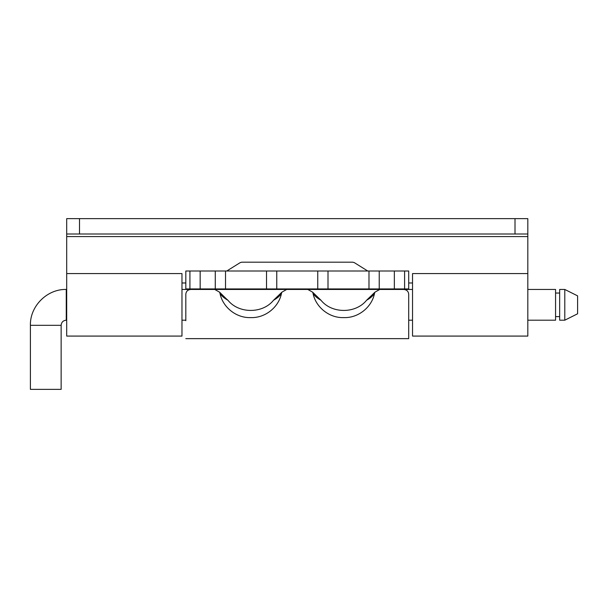 <?xml version="1.0" encoding="UTF-8"?>
<svg xmlns="http://www.w3.org/2000/svg" width="608" height="608" viewBox="0 0 608 608"><rect width="100%" height="100%" fill="white"/><g stroke="black" fill="none" stroke-linecap="round" stroke-linejoin="round"><path stroke-width="0.91" d="M226.769 271.008L239.651 262.968A5.122 5.122 0 0 1 242.364 262.185L352.146 262.185A5.122 5.122 0 0 1 354.859 262.968L367.741 271.008M79.504 234.004L527.82 234.004L527.82 218.637L79.504 218.637L79.504 234.004L66.698 234.004L66.698 218.637L66.698 336.08L181.974 336.08L181.974 273.57L181.974 313.044M66.698 282.978L66.698 289.454L66.264 289.454C47.105 288.96 29.906 306.151 30.4 325.318L30.4 389.363L61.142 389.363L61.142 325.318C61.446 322.21 63.156 320.5 66.264 320.196L66.698 320.705M412.536 282.978L408.698 282.978M527.82 234.004L527.82 336.08L412.536 336.08L412.536 273.57L412.536 313.044M181.974 282.978L185.82 282.978M66.698 336.08L181.974 336.08M527.82 282.978L527.82 289.454L555.568 289.454L555.568 320.196L527.82 320.196L527.82 320.705M527.82 336.08L412.536 336.08M79.504 218.637L66.698 218.637M408.698 289.454L408.698 288.944L408.698 289.454M412.536 320.196L408.698 320.196L408.698 338.641L408.698 294.196C408.401 291.278 406.691 289.697 403.568 289.454L379.757 289.454L374.954 292.167L374.536 293.254C371.967 307.032 358.393 318.189 343.778 317.589C329.164 318.189 315.59 307.032 313.021 293.254L312.611 292.167L307.8 289.454L286.71 289.454L281.907 292.167L281.489 293.254C278.92 307.032 265.346 318.189 250.732 317.589C236.117 318.189 222.543 307.032 219.974 293.254L219.556 292.167L214.753 289.454L190.942 289.454C187.819 289.697 186.116 291.278 185.82 294.196L185.82 320.705M404.594 288.944L408.698 288.944L408.698 271.008L404.594 271.008L404.594 288.944L368.988 288.944L368.988 271.008L404.594 271.008M225.522 288.944L185.82 288.944L185.82 289.454L185.82 271.008L266.517 271.008L266.517 288.944L225.522 288.944L225.522 271.008M226.237 298.741L227.924 300.238C238.769 313.819 262.694 313.819 273.547 300.238L281.907 292.167M312.611 292.167L320.971 300.238C331.824 313.819 355.741 313.819 366.594 300.238L374.954 292.167M313.021 293.254C314.503 295.815 317.156 298.14 320.971 300.238M366.594 300.238C370.409 298.14 373.054 295.815 374.536 293.254M227.924 300.238C224.101 298.14 221.456 295.815 219.974 293.254M281.489 293.254C280.007 295.815 277.362 298.14 273.547 300.238M368.988 288.944L328.001 288.944L328.001 271.008L368.988 271.008M266.517 288.944L328.001 288.944L328.001 271.008L266.517 271.008M189.916 288.944L189.916 271.008M181.974 289.454L286.71 289.454M307.8 289.454L412.536 289.454M181.974 320.196L185.82 320.196M555.568 293.041L559.664 293.041M555.568 316.608L559.664 316.608M559.664 289.454L564.794 289.454L564.794 320.196L559.664 320.196L559.664 289.454M564.794 320.196L577.6 313.789L577.6 295.86L564.794 289.454M66.698 236.573L527.82 236.573M515.006 234.004L515.006 218.637M394.349 288.944L394.349 271.008M379.232 288.944L379.232 271.008M215.278 288.944L215.278 271.008M200.161 288.944L200.161 271.008M317.748 288.944L317.748 271.008M276.762 271.008L276.762 288.944M61.142 325.318L30.4 325.318M66.264 320.196L66.264 289.454M66.698 273.57L181.974 273.57M412.536 273.57L527.82 273.57M408.698 338.641L185.82 338.641M226.229 298.741L219.564 292.167"/></g></svg>
